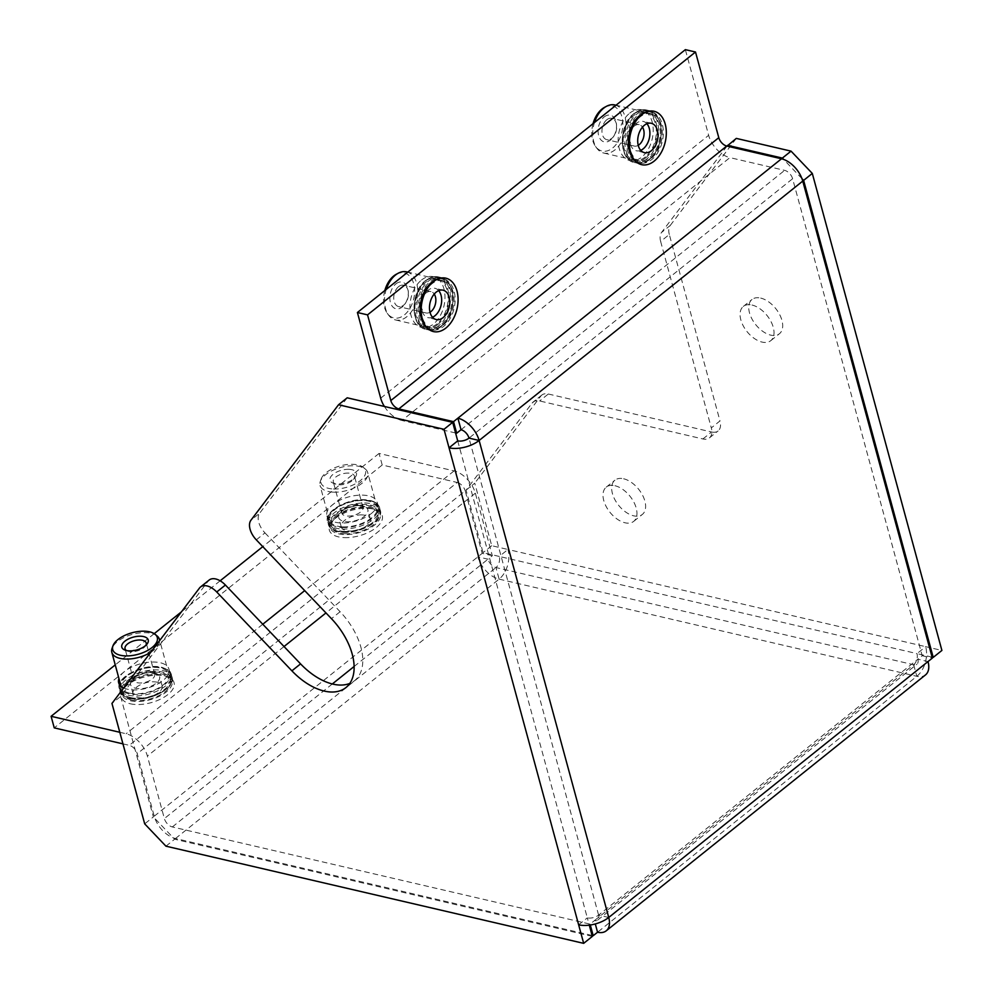 <?xml version="1.0" encoding="UTF-8"?>
<svg xmlns="http://www.w3.org/2000/svg" width="993" height="993" viewBox="0 0 993 993"><rect width="100%" height="100%" fill="white"/><g stroke="black" fill="none" stroke-linecap="round" stroke-linejoin="round"><path stroke-width="0.74" stroke-dasharray="4.96 3.72" d="M256.293 539.844L264.97 532.893A16.447 9.62 51.3 0 1 258.739 522.244A16.447 9.62 51.3 0 1 259.632 513.244L250.956 520.195M123.703 687.963A26.054 12.611 -15.2 0 0 163.075 680.453A26.054 12.611 -15.2 0 0 168.959 669.133A26.054 12.611 -15.2 0 0 151.035 662.07A26.054 12.611 -15.2 0 0 124.547 671.479A26.054 12.611 -15.2 0 0 118.937 678.542M127.7 683.06A26.054 12.611 164.8 0 1 154.176 673.651A26.054 12.611 164.8 0 1 172.099 680.714A26.054 12.611 164.8 0 1 166.228 692.022A26.054 12.611 164.8 0 1 139.752 701.43A26.054 12.611 164.8 0 1 121.829 694.368A26.054 12.611 164.8 0 1 127.7 683.06M371.308 513.555A26.054 12.611 -15.2 0 0 377.179 502.235A26.054 12.611 -15.2 0 0 359.255 495.172A26.054 12.611 -15.2 0 0 332.779 504.581A26.054 12.611 -15.2 0 0 326.908 515.901A26.054 12.611 -15.2 0 0 344.832 522.963A26.054 12.611 -15.2 0 0 371.308 513.555M335.919 516.161A26.054 12.611 164.8 0 1 362.395 506.753A26.054 12.611 164.8 0 1 380.319 513.815A26.054 12.611 164.8 0 1 374.448 525.123A26.054 12.611 164.8 0 1 347.972 534.532A26.054 12.611 164.8 0 1 330.048 527.469A26.054 12.611 164.8 0 1 335.919 516.161M421.491 280.051A26.054 16.955 -76.9 0 1 433.37 276.675A26.054 16.955 -76.9 0 1 445.001 297.068A26.054 16.955 -76.9 0 1 433.444 324.041A26.054 16.955 -76.9 0 1 421.566 327.417A26.054 16.955 -76.9 0 1 409.935 307.023A26.054 16.955 -76.9 0 1 421.491 280.051M425.898 326.436A26.054 16.955 103.1 0 0 431.707 329.775A26.054 16.955 103.1 0 0 443.586 326.399A26.054 16.955 103.1 0 0 455.142 299.427A26.054 16.955 103.1 0 0 443.511 279.033A26.054 16.955 103.1 0 0 436.821 279.467M629.711 113.152A26.054 16.955 -76.9 0 1 641.59 109.776A26.054 16.955 -76.9 0 1 653.22 130.17A26.054 16.955 -76.9 0 1 641.664 157.142A26.054 16.955 -76.9 0 1 629.785 160.518A26.054 16.955 -76.9 0 1 618.155 140.125A26.054 16.955 -76.9 0 1 629.711 113.152M634.117 159.538A26.054 16.955 103.1 0 0 639.926 162.877A26.054 16.955 103.1 0 0 651.805 159.501A26.054 16.955 103.1 0 0 663.361 132.528A26.054 16.955 103.1 0 0 651.731 112.135A26.054 16.955 103.1 0 0 645.04 112.569M760.688 298.086A21.933 12.835 51.3 0 1 779.542 314.371A21.933 12.835 51.3 0 1 779.443 333.722A21.933 12.835 51.3 0 1 770.754 335.137A21.933 12.835 51.3 0 1 751.9 318.852A21.933 12.835 51.3 0 1 751.999 299.489A21.933 12.835 51.3 0 1 760.688 298.086M752.011 305.037A21.933 12.835 51.3 0 1 770.866 321.322A21.933 12.835 51.3 0 1 770.767 340.673A21.933 12.835 51.3 0 1 762.078 342.089A21.933 12.835 51.3 0 1 743.223 325.803A21.933 12.835 51.3 0 1 743.323 306.44A21.933 12.835 51.3 0 1 752.011 305.037M623.616 478.775A21.933 12.835 51.3 0 1 642.471 495.06A21.933 12.835 51.3 0 1 642.372 514.411A21.933 12.835 51.3 0 1 633.683 515.826A21.933 12.835 51.3 0 1 614.828 499.541A21.933 12.835 51.3 0 1 614.928 480.178A21.933 12.835 51.3 0 1 623.616 478.775M614.94 485.726A21.933 12.835 51.3 0 1 633.795 502.011A21.933 12.835 51.3 0 1 633.695 521.375A21.933 12.835 51.3 0 1 625.007 522.777A21.933 12.835 51.3 0 1 606.152 506.492A21.933 12.835 51.3 0 1 606.251 487.141A21.933 12.835 51.3 0 1 614.94 485.726M264.97 532.893L340.127 611.725A54.838 32.086 51.3 0 1 360.893 647.237A54.838 32.086 51.3 0 1 354.638 680.59A54.838 32.086 51.3 0 1 349.784 683.42M727.037 146.108L661.537 232.461A16.447 9.62 -128.7 0 0 660.643 241.448L669.319 234.497L719.975 420.933L711.298 427.884A16.447 9.62 51.3 0 1 709.424 437.888A16.447 9.62 51.3 0 1 702.907 438.956L539.646 400.961A16.447 9.62 -128.7 0 0 533.129 402.028A16.447 9.62 -128.7 0 0 532.149 403.034L466.065 490.145L483.057 552.667L499.28 556.44L507.957 549.477L491.734 545.703L474.741 483.181L466.065 490.145M669.319 234.497A16.447 9.62 51.3 0 1 670.213 225.498L661.537 232.461M736.297 138.399L670.213 225.498M932.092 657.13L916.998 653.617L925.675 646.666L941.898 650.44M532.149 403.034L540.825 396.083L474.741 483.181M540.825 396.083A16.447 9.62 51.3 0 1 541.806 395.065A16.447 9.62 51.3 0 1 548.322 394.01L539.646 400.961M702.907 438.956L711.584 431.992L548.322 394.01M711.584 431.992A16.447 9.62 -128.7 0 0 718.1 430.937A16.447 9.62 -128.7 0 0 719.975 420.933M660.643 241.448L711.298 427.884M801.972 178.653L783.651 159.426M491.734 545.703L483.057 552.667M199.531 587.993L208.207 581.042L120.637 696.478L111.961 703.429M120.637 696.478L153.369 816.916L144.693 823.867M347.202 397.808L259.632 513.244M578.634 924.831L587.31 917.867L589.283 925.141M592.337 936.399L174.619 839.209L153.369 816.916M208.207 581.042A16.447 9.62 51.3 0 1 209.188 580.024M455.564 432.96L401.942 420.486L729.892 157.626A21.933 12.835 51.3 0 1 708.642 135.321L685.369 49.65M592.089 935.443L175.488 838.514A21.933 12.835 51.3 0 1 154.225 816.221L137.245 753.699A8.229 4.816 -128.7 0 0 129.276 745.333L457.227 482.474L382.206 465.022L379.053 453.441L454.086 470.893A21.933 12.835 51.3 0 1 475.337 493.198L492.329 555.72L487.985 559.196L477.844 556.837A21.933 12.835 -128.7 0 0 499.107 579.13L495.954 567.549A8.229 5.35 103.1 0 0 499.28 556.44L916.998 653.617A8.229 5.35 -76.9 0 1 913.684 664.739A8.229 4.816 -128.7 0 0 916.936 664.205A8.229 4.816 -128.7 0 0 917.88 659.203L922.212 655.728L792.613 178.728A8.229 4.816 -128.7 0 0 784.644 170.362L729.892 157.626M492.329 555.72L482.188 553.362L465.196 490.84L137.245 753.699M154.225 816.221L482.188 553.362M457.711 440.867L587.31 917.867A8.229 3.984 -15.2 0 0 598.605 915.112A8.229 4.816 51.3 0 1 597.662 920.114A8.229 4.816 51.3 0 1 594.397 920.648L590.065 924.123L172.335 826.946A8.229 4.816 51.3 0 1 164.366 818.58L147.386 756.058A21.933 12.835 -128.7 0 0 126.123 733.765L119.805 732.288M354.116 666.489L487.985 559.196A8.229 4.816 -128.7 0 0 495.954 567.549L913.684 664.739L594.397 920.648L595.303 923.949M590.065 924.123L590.301 925.004M922.212 655.728L932.353 658.086M608.734 917.47L598.605 915.112L917.88 659.203L928.021 661.561M913.684 664.739L916.824 676.307A21.933 12.835 -128.7 0 0 925.513 674.905M165.943 846.173L174.619 839.209M175.488 838.514L499.107 579.13A21.933 14.274 103.1 0 0 507.957 549.477L925.675 646.666A21.933 14.274 -76.9 0 1 916.824 676.307L597.55 932.228M457.227 482.474A8.229 4.816 51.3 0 1 465.196 490.84M122.946 743.869L129.276 745.333M379.053 453.441L262.773 546.646M220.148 580.806L181.458 611.825M154.213 633.658L115.238 664.9M382.206 465.022L54.243 727.881M384.39 406.46A21.933 12.835 -128.7 0 0 401.942 420.486M437.181 323.83A24.676 16.062 -76.9 0 1 425.935 327.02A24.676 16.062 -76.9 0 1 414.913 307.706A24.676 16.062 -76.9 0 1 425.86 282.149A24.676 16.062 -76.9 0 1 437.119 278.946A24.676 16.062 -76.9 0 1 448.128 298.272A24.676 16.062 -76.9 0 1 437.181 323.83M406.696 271.871A24.676 16.062 -76.9 0 1 417.718 291.197A24.676 16.062 -76.9 0 1 406.77 316.755A24.676 16.062 -76.9 0 1 395.512 319.945A24.676 16.062 -76.9 0 1 388.499 314.992A24.676 16.062 -76.9 0 1 386.252 289.397M396.381 274.205A23.1 15.032 -76.9 0 1 414.093 285.463A23.1 15.032 -76.9 0 1 404.374 314.942A23.1 15.032 -76.9 0 1 387.282 313.304A23.1 15.032 -76.9 0 1 384.812 290.552M395.934 283.861A13.716 8.925 -76.9 0 1 408.123 290.291A13.716 8.925 -76.9 0 1 404.921 304.057A13.716 8.925 -76.9 0 1 402.227 307.011A13.716 8.925 -76.9 0 1 390.398 302.393A13.716 8.925 -76.9 0 1 395.934 283.861M398.59 286.654A10.973 7.137 -76.9 0 1 403.592 285.227A10.973 7.137 -76.9 0 1 408.346 291.793A10.973 7.137 -76.9 0 1 405.777 302.803A10.973 7.137 -76.9 0 1 403.617 305.174A10.973 7.137 -76.9 0 1 398.615 306.589A10.973 7.137 -76.9 0 1 393.724 298.012A10.973 7.137 -76.9 0 1 398.59 286.654M430.006 312.224A10.973 7.137 -76.9 0 1 425.997 312.956A10.973 7.137 -76.9 0 1 421.243 306.403A10.973 7.137 -76.9 0 1 423.8 295.393A10.973 7.137 -76.9 0 1 425.96 293.022A10.973 7.137 -76.9 0 1 430.962 291.594A10.973 7.137 -76.9 0 1 434.239 294.027M432.476 317.226A15.081 9.818 -76.9 0 1 428.107 317.673A15.081 9.818 -76.9 0 1 421.566 308.649A15.081 9.818 -76.9 0 1 425.091 293.518A15.081 9.818 -76.9 0 1 428.057 290.254A15.081 9.818 -76.9 0 1 434.934 288.293A15.081 9.818 -76.9 0 1 438.67 290.626M425.376 291.992A24.465 15.925 -76.9 0 1 431.992 283.75A24.465 15.925 -76.9 0 1 443.151 280.572A24.465 15.925 -76.9 0 1 454.074 299.725A24.465 15.925 -76.9 0 1 443.213 325.059A24.465 15.925 -76.9 0 1 432.067 328.224A24.465 15.925 -76.9 0 1 421.156 310.139M435.17 280.398A24.465 15.925 -76.9 0 1 441.115 280.1A24.465 15.925 -76.9 0 1 452.038 299.253A24.465 15.925 -76.9 0 1 441.19 324.587A24.465 15.925 -76.9 0 1 430.031 327.752A24.465 15.925 -76.9 0 1 424.83 324.872M423.688 323.631A24.465 15.925 -76.9 0 1 429.969 283.278A24.465 15.925 -76.9 0 1 433.606 281.007M645.413 156.931A24.676 16.062 -76.9 0 1 634.155 160.121A24.676 16.062 -76.9 0 1 623.132 140.807A24.676 16.062 -76.9 0 1 634.08 115.25A24.676 16.062 -76.9 0 1 645.338 112.048A24.676 16.062 -76.9 0 1 656.361 131.374A24.676 16.062 -76.9 0 1 645.413 156.931M614.928 104.973A24.676 16.062 -76.9 0 1 625.938 124.299A24.676 16.062 -76.9 0 1 614.99 149.856A24.676 16.062 -76.9 0 1 603.744 153.046A24.676 16.062 -76.9 0 1 596.731 148.094A24.676 16.062 -76.9 0 1 594.472 122.499M604.6 107.306A23.1 15.032 -76.9 0 1 622.326 118.564A23.1 15.032 -76.9 0 1 612.607 148.044A23.1 15.032 -76.9 0 1 595.515 146.405A23.1 15.032 -76.9 0 1 593.044 123.653M604.154 116.963A13.716 8.925 -76.9 0 1 616.355 123.393A13.716 8.925 -76.9 0 1 613.153 137.158A13.716 8.925 -76.9 0 1 610.447 140.112A13.716 8.925 -76.9 0 1 598.63 135.495A13.716 8.925 -76.9 0 1 604.154 116.963M606.81 119.756A10.973 7.137 -76.9 0 1 611.812 118.328A10.973 7.137 -76.9 0 1 616.566 124.895A10.973 7.137 -76.9 0 1 614.009 135.904A10.973 7.137 -76.9 0 1 611.849 138.275A10.973 7.137 -76.9 0 1 606.847 139.69A10.973 7.137 -76.9 0 1 601.944 131.113A10.973 7.137 -76.9 0 1 606.81 119.756M638.238 145.326A10.973 7.137 -76.9 0 1 634.217 146.058A10.973 7.137 -76.9 0 1 629.463 139.504A10.973 7.137 -76.9 0 1 632.032 128.494A10.973 7.137 -76.9 0 1 634.192 126.123A10.973 7.137 -76.9 0 1 639.194 124.696A10.973 7.137 -76.9 0 1 642.471 127.129M640.708 150.328A15.081 9.818 -76.9 0 1 636.327 150.775A15.081 9.818 -76.9 0 1 629.798 141.751A15.081 9.818 -76.9 0 1 633.311 126.62A15.081 9.818 -76.9 0 1 636.29 123.355A15.081 9.818 -76.9 0 1 643.166 121.394A15.081 9.818 -76.9 0 1 646.902 123.728M633.608 125.093A24.465 15.925 -76.9 0 1 640.212 116.851A24.465 15.925 -76.9 0 1 651.371 113.674A24.465 15.925 -76.9 0 1 662.294 132.826A24.465 15.925 -76.9 0 1 651.445 158.16A24.465 15.925 -76.9 0 1 640.286 161.325A24.465 15.925 -76.9 0 1 629.388 143.24M643.402 113.5A24.465 15.925 -76.9 0 1 649.348 113.202A24.465 15.925 -76.9 0 1 660.271 132.354A24.465 15.925 -76.9 0 1 649.41 157.688A24.465 15.925 -76.9 0 1 638.263 160.854A24.465 15.925 -76.9 0 1 633.05 157.974M631.92 156.733A24.465 15.925 -76.9 0 1 638.189 116.38A24.465 15.925 -76.9 0 1 641.838 114.108M129.413 693.102A24.676 11.941 -15.2 0 0 156.497 689.055A24.676 11.941 -15.2 0 0 168.884 674.123A24.676 11.941 -15.2 0 0 160.729 668.09A24.676 11.941 -15.2 0 0 133.645 672.137A24.676 11.941 -15.2 0 0 121.258 687.069A24.676 11.941 -15.2 0 0 129.413 693.102M150.737 652.314A24.676 11.941 -15.2 0 0 159.65 640.572M157.204 636.054A24.676 11.941 -15.2 0 0 151.296 633.36A24.676 11.941 -15.2 0 0 112.072 648.317M126.471 650.539A10.973 5.313 -15.2 0 0 127.588 651.098A10.973 5.313 -15.2 0 0 128.68 651.42A10.973 5.313 -15.2 0 0 145.226 646.306A10.973 5.313 -15.2 0 0 145.909 645.251M151.085 671.566A10.973 5.313 -15.2 0 0 134.539 676.692A10.973 5.313 -15.2 0 0 133.546 679.994A10.973 5.313 -15.2 0 0 137.171 682.688A10.973 5.313 -15.2 0 0 149.211 680.888A10.973 5.313 -15.2 0 0 154.709 674.247A10.973 5.313 -15.2 0 0 152.177 671.889A10.973 5.313 -15.2 0 0 151.085 671.566M154.635 672.956A15.081 7.299 -15.2 0 0 131.895 679.994A15.081 7.299 -15.2 0 0 130.517 684.549A15.081 7.299 -15.2 0 0 135.507 688.236A15.081 7.299 -15.2 0 0 152.053 685.766A15.081 7.299 -15.2 0 0 159.625 676.643A15.081 7.299 -15.2 0 0 156.137 673.403A15.081 7.299 -15.2 0 0 154.635 672.956M157.155 682.216A15.081 7.299 -15.2 0 0 140.609 684.686A15.081 7.299 -15.2 0 0 133.037 693.809A15.081 7.299 -15.2 0 0 138.027 697.508A15.081 7.299 -15.2 0 0 154.573 695.026A15.081 7.299 -15.2 0 0 162.144 685.902A15.081 7.299 -15.2 0 0 157.155 682.216M131.448 699.941A24.465 11.842 -15.2 0 0 158.284 695.932A24.465 11.842 -15.2 0 0 170.573 681.124A24.465 11.842 -15.2 0 0 164.056 675.575A24.465 11.842 -15.2 0 0 162.48 675.141A24.465 11.842 -15.2 0 0 126.161 685.878A24.465 11.842 -15.2 0 0 123.355 693.958A24.465 11.842 -15.2 0 0 131.448 699.941M130.195 703.752A27.419 13.269 -15.2 0 0 167.023 695.237A27.419 13.269 -15.2 0 0 166.75 676.444A27.419 13.269 -15.2 0 0 164.987 675.96A27.419 13.269 -15.2 0 0 124.274 687.988A27.419 13.269 -15.2 0 0 130.195 703.752M130.815 697.632A24.465 11.842 -15.2 0 0 157.664 693.61A24.465 11.842 -15.2 0 0 169.94 678.815A24.465 11.842 -15.2 0 0 161.847 672.832A24.465 11.842 -15.2 0 0 134.998 676.841A24.465 11.842 -15.2 0 0 122.722 691.637A24.465 11.842 -15.2 0 0 130.815 697.632M342.846 526.886A24.676 11.941 -15.2 0 0 367.373 520.766A24.676 11.941 -15.2 0 0 377.117 507.224A24.676 11.941 -15.2 0 0 363.748 500.509A24.676 11.941 -15.2 0 0 339.234 506.629A24.676 11.941 -15.2 0 0 329.49 520.171A24.676 11.941 -15.2 0 0 342.846 526.886M333.412 492.156A24.676 11.941 -15.2 0 0 357.927 486.036A24.676 11.941 -15.2 0 0 367.683 472.494A24.676 11.941 -15.2 0 0 365.436 469.155A24.676 11.941 -15.2 0 0 354.315 465.779A24.676 11.941 -15.2 0 0 320.292 481.419A24.676 11.941 -15.2 0 0 320.044 485.44A24.676 11.941 -15.2 0 0 333.412 492.156M333.449 488.99A23.1 11.184 -15.2 0 0 359.168 481.493A23.1 11.184 -15.2 0 0 363.413 467.467A23.1 11.184 -15.2 0 0 353.011 464.314A23.1 11.184 -15.2 0 0 321.173 478.949A23.1 11.184 -15.2 0 0 333.449 488.99M349.039 469.329A13.716 6.641 -15.2 0 0 332.63 474.679A13.716 6.641 -15.2 0 0 333.176 483.181A13.716 6.641 -15.2 0 0 337.421 483.976A13.716 6.641 -15.2 0 0 355.221 477.199A13.716 6.641 -15.2 0 0 349.039 469.329M348.506 473.102A10.973 5.313 -15.2 0 0 337.608 475.821A10.973 5.313 -15.2 0 0 333.276 481.841A10.973 5.313 -15.2 0 0 335.82 484.199A10.973 5.313 -15.2 0 0 339.221 484.82A10.973 5.313 -15.2 0 0 353.446 479.408A10.973 5.313 -15.2 0 0 354.451 476.094A10.973 5.313 -15.2 0 0 348.506 473.102M356.996 504.37A10.973 5.313 -15.2 0 0 342.771 509.794A10.973 5.313 -15.2 0 0 341.766 513.096A10.973 5.313 -15.2 0 0 347.711 516.087A10.973 5.313 -15.2 0 0 358.61 513.369A10.973 5.313 -15.2 0 0 362.941 507.349A10.973 5.313 -15.2 0 0 360.409 504.99A10.973 5.313 -15.2 0 0 356.996 504.37M359.689 505.636A15.081 7.299 -15.2 0 0 340.115 513.096A15.081 7.299 -15.2 0 0 338.75 517.651A15.081 7.299 -15.2 0 0 346.917 521.759A15.081 7.299 -15.2 0 0 361.899 518.023A15.081 7.299 -15.2 0 0 367.857 509.744A15.081 7.299 -15.2 0 0 364.369 506.504A15.081 7.299 -15.2 0 0 359.689 505.636M362.209 514.908A15.081 7.299 -15.2 0 0 347.215 518.644A15.081 7.299 -15.2 0 0 341.257 526.911A15.081 7.299 -15.2 0 0 349.424 531.019A15.081 7.299 -15.2 0 0 364.419 527.283A15.081 7.299 -15.2 0 0 370.364 519.004A15.081 7.299 -15.2 0 0 362.209 514.908M344.832 533.713A24.465 11.842 -15.2 0 0 369.135 527.655A24.465 11.842 -15.2 0 0 378.792 514.225A24.465 11.842 -15.2 0 0 372.276 508.677A24.465 11.842 -15.2 0 0 365.548 507.572A24.465 11.842 -15.2 0 0 334.393 518.979A24.465 11.842 -15.2 0 0 331.575 527.06A24.465 11.842 -15.2 0 0 344.832 533.713M344.199 537.61A27.419 13.269 -15.2 0 0 377.452 526.513A27.419 13.269 -15.2 0 0 374.969 509.546A27.419 13.269 -15.2 0 0 367.422 508.304A27.419 13.269 -15.2 0 0 332.506 521.089A27.419 13.269 -15.2 0 0 344.199 537.61M344.199 531.404A24.465 11.842 -15.2 0 0 368.502 525.334A24.465 11.842 -15.2 0 0 378.159 511.916A24.465 11.842 -15.2 0 0 364.915 505.263A24.465 11.842 -15.2 0 0 340.611 511.321A24.465 11.842 -15.2 0 0 330.954 524.738A24.465 11.842 -15.2 0 0 344.199 531.404M461.025 429.746L784.644 170.362M475.337 493.198L325.965 612.929M284.035 646.53L147.386 756.058M332.32 683.966L164.366 818.58M499.107 579.13L916.824 676.307M172.335 826.946L495.954 567.549M598.605 915.112L469.006 438.112L792.613 178.728M454.086 470.893L304.702 590.624M262.773 624.237L126.123 733.765M380.691 398.193L708.642 135.321M340.127 611.725L331.451 618.676M441.513 325.766A25.855 16.831 -76.9 0 1 419.207 317.052A25.855 16.831 -76.9 0 1 429.646 282.086A25.855 16.831 -76.9 0 1 451.939 290.812A25.855 16.831 -76.9 0 1 441.513 325.766M440.954 326.511A26.96 17.539 -76.9 0 1 428.653 329.999A26.96 17.539 -76.9 0 1 416.613 308.897A26.96 17.539 -76.9 0 1 428.579 280.982A26.96 17.539 -76.9 0 1 440.88 277.481A26.96 17.539 -76.9 0 1 452.907 298.583A26.96 17.539 -76.9 0 1 440.954 326.511M438.521 325.94A26.96 17.539 -76.9 0 1 426.22 329.428A26.96 17.539 -76.9 0 1 414.18 308.327A26.96 17.539 -76.9 0 1 426.146 280.411A26.96 17.539 -76.9 0 1 438.434 276.923A26.96 17.539 -76.9 0 1 450.474 298.024A26.96 17.539 -76.9 0 1 438.521 325.94M437.454 324.823A25.855 16.831 -76.9 0 1 415.161 316.109A25.855 16.831 -76.9 0 1 425.587 281.143A25.855 16.831 -76.9 0 1 447.88 289.869A25.855 16.831 -76.9 0 1 437.454 324.823M649.732 158.868A25.855 16.831 -76.9 0 1 627.439 150.154A25.855 16.831 -76.9 0 1 637.866 115.188A25.855 16.831 -76.9 0 1 660.171 123.914A25.855 16.831 -76.9 0 1 649.732 158.868M649.174 159.612A26.96 17.539 -76.9 0 1 636.885 163.1A26.96 17.539 -76.9 0 1 624.845 141.999A26.96 17.539 -76.9 0 1 636.811 114.083A26.96 17.539 -76.9 0 1 649.099 110.583A26.96 17.539 -76.9 0 1 661.139 131.684A26.96 17.539 -76.9 0 1 649.174 159.612M646.741 159.041A26.96 17.539 -76.9 0 1 634.453 162.529A26.96 17.539 -76.9 0 1 622.412 141.428A26.96 17.539 -76.9 0 1 634.378 113.512A26.96 17.539 -76.9 0 1 646.666 110.024A26.96 17.539 -76.9 0 1 658.707 131.126A26.96 17.539 -76.9 0 1 646.741 159.041M645.686 157.924A25.855 16.831 -76.9 0 1 623.381 149.211A25.855 16.831 -76.9 0 1 633.819 114.245A25.855 16.831 -76.9 0 1 656.112 122.971A25.855 16.831 -76.9 0 1 645.686 157.924M129.922 698.34A25.855 12.512 -15.2 0 0 165.421 689.701A25.855 12.512 -15.2 0 0 162.74 672.124A25.855 12.512 -15.2 0 0 127.241 680.751A25.855 12.512 -15.2 0 0 129.922 698.34M128.978 697.967A26.96 13.046 -15.2 0 0 158.557 693.536A26.96 13.046 -15.2 0 0 172.099 677.238A26.96 13.046 -15.2 0 0 163.187 670.635A26.96 13.046 -15.2 0 0 133.596 675.066A26.96 13.046 -15.2 0 0 120.066 691.364A26.96 13.046 -15.2 0 0 128.978 697.967M128.221 695.187A26.96 13.046 -15.2 0 0 157.813 690.756A26.96 13.046 -15.2 0 0 171.342 674.458A26.96 13.046 -15.2 0 0 162.43 667.855A26.96 13.046 -15.2 0 0 132.839 672.286A26.96 13.046 -15.2 0 0 119.309 688.596A26.96 13.046 -15.2 0 0 128.221 695.187M119.93 685.195A25.855 12.512 -15.2 0 0 128.668 693.71A25.855 12.512 -15.2 0 0 164.168 685.071A25.855 12.512 -15.2 0 0 161.474 667.495A25.855 12.512 -15.2 0 0 136.587 670.225A25.855 12.512 -15.2 0 0 120.277 683.457M343.603 532.149A25.855 12.512 -15.2 0 0 377.216 519.289A25.855 12.512 -15.2 0 0 365.511 504.506A25.855 12.512 -15.2 0 0 331.898 517.365A25.855 12.512 -15.2 0 0 343.603 532.149M342.895 531.801A26.96 13.046 -15.2 0 0 369.669 525.123A26.96 13.046 -15.2 0 0 380.319 510.34A26.96 13.046 -15.2 0 0 365.722 503.004A26.96 13.046 -15.2 0 0 338.936 509.682A26.96 13.046 -15.2 0 0 328.286 524.465A26.96 13.046 -15.2 0 0 342.895 531.801M342.138 529.033A26.96 13.046 -15.2 0 0 368.924 522.343A26.96 13.046 -15.2 0 0 379.562 507.56A26.96 13.046 -15.2 0 0 364.965 500.224A26.96 13.046 -15.2 0 0 338.179 506.902A26.96 13.046 -15.2 0 0 327.541 521.697A26.96 13.046 -15.2 0 0 342.138 529.033M342.349 527.519A25.855 12.512 -15.2 0 0 375.962 514.659A25.855 12.512 -15.2 0 0 364.257 499.876A25.855 12.512 -15.2 0 0 330.632 512.736A25.855 12.512 -15.2 0 0 342.349 527.519M172.099 680.714L168.959 669.133M380.319 513.815L377.179 502.235M443.511 279.033L433.37 276.675M651.731 112.135L641.59 109.776M770.767 340.673L779.443 333.722M633.695 521.375L642.372 514.411M345.961 687.553L354.638 680.59M597.662 920.114L916.936 664.205M606.251 487.141L614.928 480.178M743.323 306.44L751.999 299.489M639.926 162.877L629.785 160.518M431.707 329.775L421.566 327.417M330.048 527.469L326.908 515.901M121.829 694.368L118.676 682.799M709.424 437.888L718.1 430.937M541.806 395.065L533.129 402.028M425.935 327.02L395.512 319.945M387.282 313.304L388.499 314.992M408.346 291.793L408.123 290.291M405.777 302.803L404.921 304.057M430.962 291.594L403.592 285.227M443.052 290.179L434.934 288.293M432.067 328.224L430.031 327.752M428.653 329.999C432.936 330.917 437.181 329.738 441.389 326.436C457.128 315.153 456.917 279.827 440.88 277.481L438.434 276.923C434.152 275.992 429.919 277.184 425.712 280.485C409.972 291.756 410.183 327.094 426.22 329.428L428.653 329.999M443.151 280.572L441.115 280.1M436.212 319.56L428.107 317.673M421.243 306.403L421.566 308.649M423.8 295.393L425.091 293.518M425.997 312.956L398.615 306.589M437.119 278.946L407.788 272.132M634.155 160.121L603.744 153.046M595.515 146.405L596.731 148.094M616.566 124.895L616.355 123.393M614.009 135.904L613.153 137.158M639.194 124.696L611.812 118.328M651.271 123.281L643.166 121.394M640.286 161.325L638.263 160.854M636.885 163.1C641.168 164.019 645.413 162.84 649.608 159.538C665.347 148.255 665.136 112.929 649.099 110.583L646.666 110.024C642.384 109.093 638.139 110.285 633.944 113.587C618.205 124.857 618.416 160.196 634.453 162.529L636.885 163.1M651.371 113.674L649.348 113.202M644.445 152.661L636.327 150.775M629.463 139.504L629.798 141.751M632.032 128.494L633.311 126.62M634.217 146.058L606.847 139.69M645.338 112.048L616.02 105.233M168.884 674.123L159.736 640.448M127.588 651.098L124.944 650.08M133.546 679.994L125.056 648.739M134.539 676.692L131.895 679.994M133.037 693.809L130.517 684.549M164.056 675.575L166.75 676.444M170.573 681.124L169.94 678.815M172.099 677.238C176.543 688.571 146.306 703.181 129.425 698.476C122.052 695.398 118.937 693.027 120.066 691.364L119.309 688.596C114.853 677.251 145.09 662.641 161.983 667.346C172.509 671.218 169.815 672.472 171.342 674.458L172.099 677.238M123.355 693.958L122.722 691.637M126.161 685.878L124.274 687.988M162.144 685.902L159.625 676.643M152.177 671.889L156.137 673.403M154.709 674.247L146.219 642.992M145.226 646.306L146.989 644.097M121.258 687.069L121.059 686.337M377.117 507.224L367.683 472.494M363.413 467.467L365.436 469.155M335.82 484.199L333.176 483.181M341.766 513.096L333.276 481.841M342.771 509.794L340.115 513.096M341.257 526.911L338.75 517.651M372.276 508.677L374.969 509.546M378.792 514.225L378.159 511.916M380.319 510.34C384.03 520.245 361.005 533.539 343.305 532.322C334.889 531.826 329.875 529.219 328.286 524.465L327.541 521.697C323.817 511.78 346.855 498.486 364.555 499.715C372.971 500.199 377.973 502.818 379.562 507.56L380.319 510.34M331.575 527.06L330.954 524.738M334.393 518.979L332.506 521.089M370.364 519.004L367.857 509.744M360.409 504.99L364.369 506.504M362.941 507.349L354.451 476.094M353.446 479.408L355.221 477.199M321.173 478.949L320.292 481.419M329.49 520.171L320.044 485.44"/><path stroke-width="1.49" d="M455.564 432.96L456.693 433.221L461.025 429.746L457.885 418.177A21.933 12.835 51.3 0 1 479.135 440.47L469.006 438.112A8.229 3.984 164.8 0 1 457.711 440.867L449.035 447.818L444.008 429.299L452.684 422.348L347.202 397.808L338.526 404.759L250.956 520.195A16.447 9.62 -128.7 0 0 250.062 529.195A16.447 9.62 -128.7 0 0 256.293 539.844L331.451 618.676A54.838 32.086 51.3 0 1 352.23 654.188A54.838 32.086 51.3 0 1 345.961 687.553A54.838 32.086 51.3 0 1 291.892 670.834L216.735 592.002A16.447 9.62 -128.7 0 0 200.512 586.987A16.447 9.62 -128.7 0 0 199.531 587.993L111.961 703.429L144.693 823.867L165.943 846.173L583.673 943.35L592.337 936.399L589.283 925.141M436.821 279.467A26.054 16.955 103.1 0 0 431.632 282.409A26.054 16.955 103.1 0 0 425.898 326.436M645.04 112.569A26.054 16.955 103.1 0 0 639.852 115.511A26.054 16.955 103.1 0 0 634.117 159.538M349.784 683.42A54.838 32.086 51.3 0 1 300.569 663.883L225.411 585.038L216.735 592.002M727.037 146.108L736.297 138.399L791.049 151.135L812.299 173.427L803.622 180.391L801.972 178.653M932.092 657.13L933.221 657.391L941.898 650.44L812.299 173.427M933.221 657.391L803.622 180.391M783.651 159.426L782.372 158.086L791.049 151.135M727.621 145.35L782.372 158.086M444.008 429.299L338.526 404.759M578.634 924.831A21.933 10.613 -15.2 0 0 608.734 917.47L479.135 440.47A21.933 10.613 164.8 0 1 449.035 447.818L583.673 943.35M457.711 440.867L452.684 422.348M200.512 586.987L209.188 580.024A16.447 9.62 51.3 0 1 225.411 585.038M456.693 433.221L453.54 421.653L398.801 408.905L726.752 146.045A8.229 4.816 51.3 0 1 718.783 137.679L390.82 400.551A8.229 4.816 -128.7 0 0 398.801 408.905M928.021 661.561L608.734 917.47A21.933 12.835 51.3 0 1 606.239 930.813L925.513 674.905A21.933 12.835 -128.7 0 0 928.021 661.561L932.353 658.086L802.754 181.086A21.933 12.835 -128.7 0 0 781.503 158.781L453.54 421.653M781.503 158.781L726.752 146.045M595.303 923.949L597.55 932.228L593.206 935.704L592.089 935.443M590.301 925.004L593.206 935.704M606.239 930.813A21.933 12.835 51.3 0 1 597.55 932.228M461.025 429.746A8.229 4.816 51.3 0 1 469.006 438.112M115.238 664.9L51.102 716.301L119.805 732.288M51.102 716.301L54.243 727.881L122.946 743.869M118.937 678.542A26.054 12.611 -15.2 0 0 118.676 682.799A26.054 12.611 -15.2 0 0 123.703 687.963M262.773 546.646L220.148 580.806M181.458 611.825L154.213 633.658M390.82 400.551L367.547 314.868L357.406 312.51L380.691 398.193A21.933 12.835 -128.7 0 0 384.39 406.46M357.406 312.51L685.369 49.65L695.51 52.008L718.783 137.679M367.547 314.868L695.51 52.008M386.252 289.397A24.676 16.062 -76.9 0 1 395.437 275.073A24.676 16.062 -76.9 0 1 398.218 273.224A24.676 16.062 -76.9 0 1 406.696 271.871L407.788 272.132M384.812 290.552A23.1 15.032 -76.9 0 1 393.774 275.93A23.1 15.032 -76.9 0 1 396.381 274.205L398.218 273.224M434.239 294.027A10.973 7.137 -76.9 0 1 430.999 311.541A10.973 7.137 -76.9 0 1 430.006 312.224M438.67 290.626A15.081 9.818 -76.9 0 1 434.984 315.724A15.081 9.818 -76.9 0 1 432.476 317.226M436.175 292.141A15.081 9.818 -76.9 0 1 443.052 290.179A15.081 9.818 -76.9 0 1 449.779 301.996A15.081 9.818 -76.9 0 1 443.089 317.611A15.081 9.818 -76.9 0 1 436.212 319.56A15.081 9.818 -76.9 0 1 429.485 307.756A15.081 9.818 -76.9 0 1 436.175 292.141M421.193 311.305L421.156 310.139A24.465 15.925 -76.9 0 1 425.376 291.992L425.923 290.961A27.419 17.849 -76.9 0 1 433.345 281.714A27.419 17.849 -76.9 0 1 456.979 290.961A27.419 17.849 -76.9 0 1 445.919 328.025A27.419 17.849 -76.9 0 1 421.193 311.305A27.419 17.849 -76.9 0 1 425.923 290.961M424.83 324.872A24.465 15.925 -76.9 0 1 423.688 323.631M433.606 281.007A24.465 15.925 -76.9 0 1 435.17 280.398M594.472 122.499A24.676 16.062 -76.9 0 1 603.67 108.175A24.676 16.062 -76.9 0 1 606.45 106.325A24.676 16.062 -76.9 0 1 614.928 104.973L616.02 105.233M593.044 123.653A23.1 15.032 -76.9 0 1 602.006 109.031A23.1 15.032 -76.9 0 1 604.6 107.306L606.45 106.325M642.471 127.129A10.973 7.137 -76.9 0 1 639.219 144.643A10.973 7.137 -76.9 0 1 638.238 145.326M646.902 123.728A15.081 9.818 -76.9 0 1 643.203 148.826A15.081 9.818 -76.9 0 1 640.708 150.328M644.395 125.242A15.081 9.818 -76.9 0 1 651.271 123.281A15.081 9.818 -76.9 0 1 658.011 135.098A15.081 9.818 -76.9 0 1 651.321 150.713A15.081 9.818 -76.9 0 1 644.445 152.661A15.081 9.818 -76.9 0 1 637.705 140.857A15.081 9.818 -76.9 0 1 644.395 125.242M629.425 144.407L629.388 143.24A24.465 15.925 -76.9 0 1 633.608 125.093L634.155 124.063A27.419 17.849 -76.9 0 1 641.565 114.816A27.419 17.849 -76.9 0 1 665.211 124.063A27.419 17.849 -76.9 0 1 654.151 161.127A27.419 17.849 -76.9 0 1 629.425 144.407A27.419 17.849 -76.9 0 1 634.155 124.063M633.05 157.974A24.465 15.925 -76.9 0 1 631.92 156.733M641.838 114.108A24.465 15.925 -76.9 0 1 643.402 113.5M112.954 645.847A23.1 11.184 -15.2 0 0 120.352 655.256A23.1 11.184 -15.2 0 0 148.764 649.819A23.1 11.184 -15.2 0 0 155.193 634.366A23.1 11.184 -15.2 0 0 149.658 631.846A23.1 11.184 -15.2 0 0 112.954 645.847L112.072 648.317A24.676 11.941 -15.2 0 0 111.824 652.339A24.676 11.941 -15.2 0 0 119.979 658.371A24.676 11.941 -15.2 0 0 150.737 652.314M159.65 640.572A24.676 11.941 -15.2 0 0 159.451 639.393A24.676 11.941 -15.2 0 0 157.204 636.054L155.193 634.366M143.7 636.6A13.716 6.641 -15.2 0 0 125.54 640.684A13.716 6.641 -15.2 0 0 124.944 650.08A13.716 6.641 -15.2 0 0 126.31 650.502A13.716 6.641 -15.2 0 0 146.989 644.097A13.716 6.641 -15.2 0 0 143.7 636.6M145.909 645.251A10.973 5.313 -15.2 0 0 146.219 642.992A10.973 5.313 -15.2 0 0 142.595 640.299A10.973 5.313 -15.2 0 0 130.555 642.111A10.973 5.313 -15.2 0 0 125.056 648.739A10.973 5.313 -15.2 0 0 126.471 650.539M300.569 663.883L291.892 670.834M325.965 612.929L284.035 646.53M354.116 666.489L332.32 683.966M479.135 440.47L802.754 181.086M304.702 590.624L262.773 624.237M120.277 683.457A25.855 12.512 -15.2 0 0 119.93 685.195M159.736 640.448L159.451 639.393M121.059 686.337L111.824 652.339"/></g></svg>
